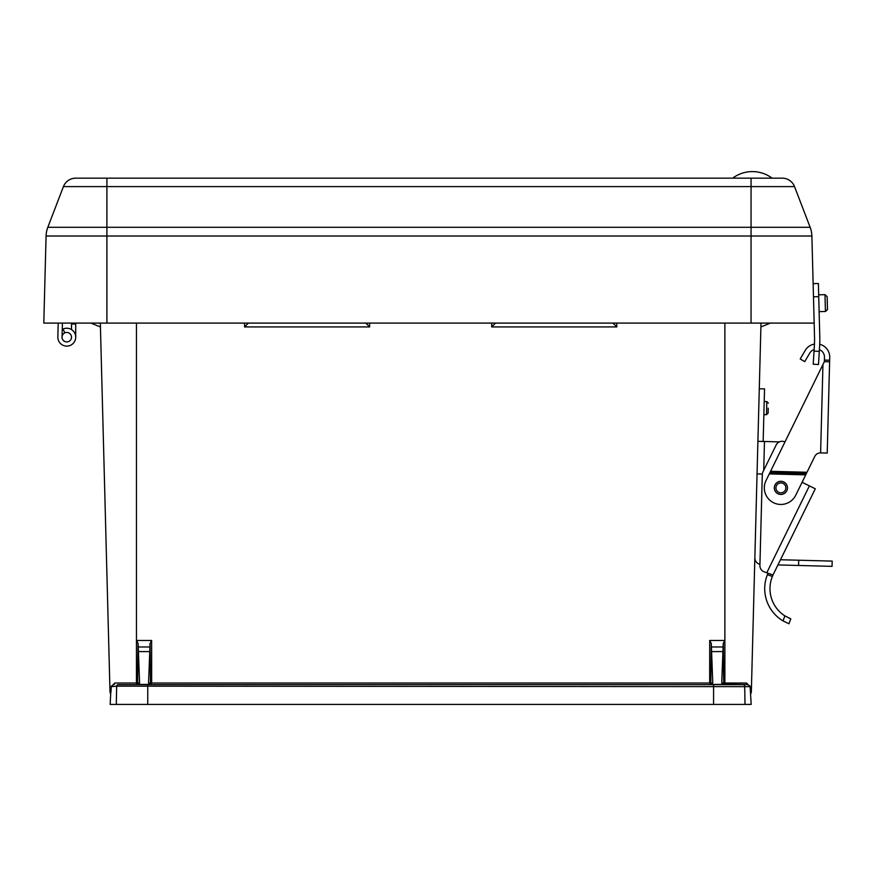 <?xml version="1.0" encoding="UTF-8"?>
<svg xmlns="http://www.w3.org/2000/svg" width="876" height="876" viewBox="0 0 876 876"><rect width="100%" height="100%" fill="white"/><g stroke="black" fill="none" stroke-linecap="round" stroke-linejoin="round"><path stroke-width="1.31" d="M750.13 686.642L147.748 686.182L147.748 684.638L118.205 684.638L747.83 684.638L723.718 684.156L724.879 683.017L746.549 683.017L750.13 686.642L751.17 704.413L110.168 704.413L110.715 693.485M761.003 323.091L751.356 691.241A7.358 7.358 0 0 1 750.984 693.398L750.294 691.241L751.356 691.241A7.358 7.358 0 0 1 750.984 693.398A7.358 7.358 0 0 0 751.356 691.241M118.205 684.638L138.101 684.638L118.205 684.638A1.577 1.577 -90 0 0 116.639 686.182L111.208 686.642L114.789 683.017L136.459 683.017L137.62 684.156L136.514 684.638M723.237 684.638L721.736 683.061L723.226 643.51L724.802 640.465L709.713 640.465L711.29 643.51L712.768 683.061L711.268 684.638M150.07 684.638L148.57 683.061L150.048 643.51L151.625 640.465L151.657 683.017L709.68 683.017L710.797 684.145L709.68 684.638M136.514 683.028L136.536 640.465L138.112 643.51L139.602 683.061L138.857 684.43L149.314 684.43M136.536 640.465L151.625 640.465M616.748 323.091L616.792 326.923L491.699 326.923L491.732 323.091M369.606 323.091L369.639 326.923L244.546 326.923L244.59 323.091M135.134 684.638L138.857 684.43M100.335 323.091L109.982 691.241L111.044 691.241L111.208 686.642M110.989 692.171L110.354 693.398A7.358 7.358 0 0 1 109.982 691.241A7.358 7.358 0 0 0 110.354 693.398A7.358 7.358 0 0 1 109.982 691.241M369.639 326.923L365.807 323.091M244.546 326.923L248.39 323.091M616.792 326.923L612.948 323.091M491.699 326.923L495.531 323.091M760.905 326.945L770.453 323.091M100.433 326.945L90.885 323.091M750.097 686.182L747.83 684.638A1.577 1.281 -90 0 1 746.549 683.017M114.789 683.017A1.577 1.281 90 0 1 113.508 684.638L111.241 686.182M711.29 643.51L710.797 684.145M723.718 684.156L723.226 643.51M151.657 684.638L150.541 684.145L151.657 683.017M150.541 684.145L150.048 643.51M138.112 643.51L137.62 684.156M811.888 236.016L46.078 236.016A26.291 26.291 0 0 1 47.819 227.289L810.147 227.289A26.291 26.291 0 0 1 811.888 236.016L814.527 336.899A99.908 99.908 0 0 1 814.373 345.615L814.045 351.09L819.29 351.407L819.629 345.932A105.175 105.175 0 0 0 819.783 336.756L819.816 339.067M46.078 236.016L43.8 323.091L814.165 323.091M810.147 227.289L794.532 186.599L63.433 186.599A13.151 13.151 0 0 1 75.708 178.167L782.257 178.167A13.151 13.151 0 0 1 794.532 186.599L810.147 227.289M47.819 227.289L63.433 186.599M732.664 178.167A32.861 32.861 0 0 1 772.095 178.167L751.06 178.167L751.06 323.091M75.708 178.167L105.591 178.167M752.385 178.167L759.317 178.167M62.251 329.464A8.935 8.935 0 0 1 63.061 329.048L64.813 332.869A4.73 4.73 0 0 0 62.054 337.052L62.415 323.091M62.054 337.052A4.73 4.73 0 0 0 67.375 341.87A4.73 4.73 0 0 0 71.328 335.869A4.73 4.73 0 0 0 62.054 337.052A4.73 4.73 0 0 1 64.813 332.869A4.73 4.73 0 0 0 62.054 337.052A4.73 4.73 0 0 1 64.813 332.869A4.73 4.73 0 0 0 62.054 337.052A4.73 4.73 0 0 1 64.813 332.869A4.73 4.73 0 0 0 62.054 337.052A4.73 4.73 0 0 1 64.813 332.869A4.73 4.73 0 0 0 62.054 337.052A4.73 4.73 0 0 1 64.813 332.869A4.73 4.73 0 0 0 62.054 337.052A4.73 4.73 0 0 1 64.813 332.869A4.73 4.73 0 0 0 67.463 341.859A4.73 4.73 0 0 0 71.514 337.172M71.514 329.584L71.514 323.091M71.514 324.021L75.719 324.021L75.719 337.172L75.719 323.091M814.483 343.567L814.373 345.615M819.816 338.826L819.64 331.259M813.136 283.66L818.392 283.528L818.731 296.668L813.476 296.8M819.783 336.756L818.731 296.668M819.29 351.407L818.491 364.536L813.235 364.208L814.045 351.09M827.47 309.633L825.433 311.484L824.995 294.665L827.152 296.712L827.481 309.327L827.152 296.712L827.481 309.327L825.433 311.484L819.126 311.648M827.152 296.712L824.995 294.665L818.688 294.829L825.104 294.665M787.404 488.063A6.515 6.515 0 0 1 777.472 493.451A6.515 6.515 0 0 1 777.768 482.161A6.515 6.515 0 0 1 787.404 488.063A6.515 6.515 0 0 1 777.472 493.451A6.515 6.515 0 0 1 777.768 482.161A6.515 6.515 0 0 1 787.404 488.063M790.809 618.85L784.896 615.883L783.002 620.898L788.937 623.767L790.809 618.85L788.937 623.767L783.002 620.898A37.569 37.569 0 0 1 767.409 574.678L772.369 576.452L772.993 575.006L772.369 576.452A32.313 32.313 0 0 0 784.896 615.883L790.349 618.675M767.409 574.678L768.033 573.222M766.774 572.773L809.391 485.895L815.293 488.786L772.993 575.006L764.266 571.875A6.57 6.57 0 0 1 759.908 565.513L762.295 474.606A6.57 6.57 0 0 1 762.963 471.879L776.169 444.975A6.57 6.57 0 0 1 784.13 441.624L784.984 441.909L824.349 361.678L824.469 357.255A7.884 7.884 0 0 0 819.399 349.688M787.458 488.063A6.57 6.57 0 0 1 777.45 493.495A6.57 6.57 0 0 1 777.746 482.107A6.57 6.57 0 0 1 787.458 488.063M809.15 485.775L802.547 482.534L802.766 480.891M824.349 361.657L769.292 473.905L770.562 471.31L806.993 472.263L814.768 456.429A6.307 6.307 0 0 1 820.604 452.892L822.958 364.504L824.349 361.678L829.605 361.799L827.218 453.067L820.648 452.892M827.218 453.067L829.725 357.397A13.151 13.151 0 0 0 819.717 344.29M814.132 349.557A7.884 7.884 0 0 0 809.774 353.072L804.759 361.635L800.226 358.985L805.23 350.422A13.151 13.151 0 0 1 814.461 344.082M806.993 472.263L795.758 495.181A16.567 16.567 0 0 1 773.585 502.758A16.567 16.567 0 0 1 766.007 480.595L769.292 473.905L805.723 474.858M769.927 472.613L806.358 473.566M809.391 485.895L802.547 482.534M798.573 565.48L798.715 560.224L832.2 561.1L832.058 566.356L777.932 564.932L774.143 572.663L777.198 566.433M779.498 561.757L815.293 488.786M772.993 575.006L774.143 572.663M766.522 572.685L764.266 571.875M759.908 565.513L759.941 564.33A6.57 6.57 0 0 1 754.86 557.76M784.13 441.624L784.984 441.909M762.306 474.047L760.116 557.629M759.284 388.758L764.54 388.889L763.16 441.46M798.715 560.224L780.483 559.742M764.737 441.504L779.344 441.887L764.474 441.493L763.719 470.335M757.904 441.318L764.474 441.493M762.328 474.047L757.05 473.916M768.241 408.194L768.11 413.187L768.241 408.194M58.21 323.091L57.849 336.942A8.935 8.935 0 0 0 67.901 346.042A8.935 8.935 0 0 0 75.38 334.72A8.935 8.935 0 0 0 63.061 329.048M57.849 336.942L58.188 323.791M724.879 323.091L724.879 683.017M711.257 683.061L712.768 683.061M721.736 683.061L723.247 683.061M148.57 683.061L150.07 683.061M138.09 683.061L139.602 683.061M136.459 323.091L136.459 683.017M709.68 683.017L709.713 640.465M724.802 640.465L724.824 683.028M147.748 704.413L147.748 686.182L116.639 686.182L116.322 704.413M743.122 684.638A1.577 1.577 -90 0 1 744.699 686.182L745.016 704.413M713.579 684.638L713.579 704.413M138.255 651.591L149.905 651.591M138.156 646.981L150.015 646.981M711.323 646.981L723.182 646.981M711.432 651.591L723.083 651.591M712.024 684.43L722.481 684.43M106.905 178.167L106.905 323.091M785.827 488.02A4.938 4.938 0 0 0 778.523 483.541A4.938 4.938 0 0 0 778.304 492.104A4.938 4.938 0 0 0 785.827 488.02M824.393 360.08L829.649 360.222M763.861 414.655L766.489 414.72L766.839 401.58L764.211 401.515M766.489 414.72L768.11 413.187M766.839 401.58L768.372 403.201"/></g></svg>
